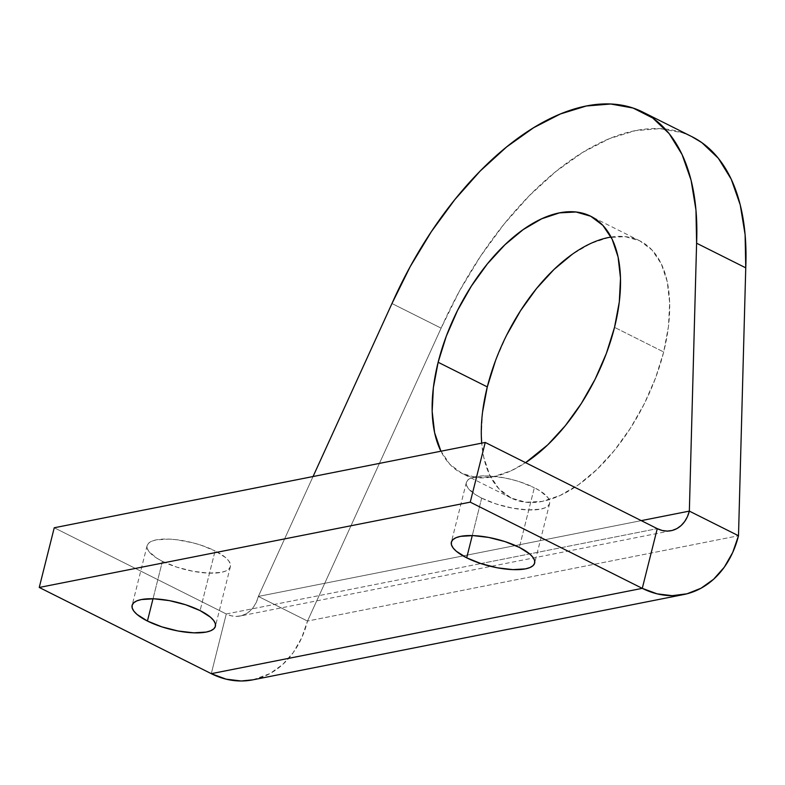 <?xml version="1.0" encoding="UTF-8"?>
<svg xmlns="http://www.w3.org/2000/svg" width="785" height="785" viewBox="0 0 785 785"><rect width="100%" height="100%" fill="white"/><g stroke="black" fill="none" stroke-linecap="round" stroke-linejoin="round"><path stroke-width="0.59" stroke-dasharray="3.92 2.94" d="M481.676 498.132A42.939 13.904 -165.9 0 0 524.429 509.73A42.939 13.904 -165.9 0 0 549.657 503.371A42.939 13.904 -165.9 0 0 534.349 487.701L519.356 547.4L534.349 487.701L540.178 490.968L547.93 497.611L549.578 500.722L549.618 503.528L548.067 505.933L544.967 507.836L540.453 509.171L527.903 509.926L512.33 508.091L496.091 503.95L481.676 498.132L475.847 494.854L468.086 488.221L466.447 485.11L466.408 482.294L467.958 479.89L471.059 477.986L481.333 475.955L488.123 475.896L503.695 477.731L511.889 479.547L519.935 481.872L534.349 487.701A42.939 13.904 -165.9 0 0 491.596 476.102A42.939 13.904 -165.9 0 0 466.359 482.451A42.939 13.904 -165.9 0 0 481.676 498.132L472.266 535.576L481.676 498.132M162.417 561.324A42.939 13.904 -165.9 0 0 205.179 572.922A42.939 13.904 -165.9 0 0 230.407 566.574A42.939 13.904 -165.9 0 0 215.1 550.903L200.096 610.602L215.1 550.903L225.511 557.517L228.68 560.814L230.319 563.924L230.368 566.731L228.808 569.135L225.717 571.038L221.203 572.373L208.653 573.129L193.071 571.294L176.841 567.153L162.417 561.324L156.598 558.057L148.836 551.413L147.197 548.303L147.148 545.496L148.708 543.092L151.799 541.189L156.323 539.854L168.863 539.099L176.419 539.697L192.639 542.749L200.675 545.075L215.1 550.903A42.939 13.904 -165.9 0 0 172.337 539.305A42.939 13.904 -165.9 0 0 147.109 545.654A42.939 13.904 -165.9 0 0 162.417 561.324L153.016 598.778L162.417 561.324M611.073 237.06A143.792 76.901 -63.4 0 1 639.903 240.887A143.792 76.901 -63.4 0 1 663.678 351.984L655.524 378.056L644.289 403.804L630.404 428.227L614.419 450.394L596.934 469.45L578.623 484.659L560.186 495.443L542.347 501.389L525.773 502.253L511.123 498.024L498.936 488.849L489.693 475.082L483.746 457.262L481.705 443.142A143.792 76.901 -63.4 0 0 511.074 497.994A143.792 76.901 -63.4 0 0 663.678 351.984L614.527 327.355L663.678 351.984L668.457 326.58L669.654 302.824L667.23 281.619L661.284 263.799L652.041 250.032L639.854 240.858L625.203 236.628L608.63 237.502L590.791 243.438L572.353 254.222M440.542 450.453L449.785 464.22L461.963 473.394L476.623 477.623L493.196 476.76L511.035 470.814L525.597 462.669A143.792 76.901 116.6 0 1 461.923 473.375A143.792 76.901 116.6 0 1 440.915 451.218M670.998 530.729L240.092 616.029A32.528 25.385 78.8 0 1 226.276 613.968L480.852 563.571L226.276 613.968L54.243 527.765L226.276 613.968L211.283 673.667L226.276 613.968L231.222 615.793L236.256 616.411L241.201 615.783L245.852 613.929L250.042 610.936L253.614 606.913L256.42 602.016L258.353 596.433L641.266 520.632L258.353 596.433L313.048 476.534L258.353 596.433L307.504 621.063L441.121 328.15L459.362 291.235L480.508 256.283L504.029 224.157L529.345 195.671L555.809 171.542L582.774 152.359L609.553 138.602L635.477 130.634L659.9 128.642L682.204 132.665L691.693 136.57M252.731 679.859A97.595 76.165 78.8 0 0 307.504 621.063L738.499 535.743L307.504 621.063L301.705 637.822L293.286 652.521L282.58 664.591L270.001 673.559L252.966 679.81M482.52 412.302L481.323 436.067M506.688 335.077L495.453 360.825M480.852 563.571L657.271 528.648L480.852 563.571M240.092 616.029A32.528 25.385 78.8 0 0 258.353 596.433L307.504 621.063L441.121 328.15L391.97 303.52L441.121 328.15A260.257 139.19 -63.4 0 1 692.076 136.757M549.657 503.371L534.663 563.081M230.407 566.574L215.414 626.273M511.074 497.994L461.923 473.375M639.903 240.887L590.752 216.258M147.109 545.654L132.115 605.353M466.359 482.451L451.365 542.15"/><path stroke-width="1.18" d="M466.683 557.831L472.266 535.576L466.683 557.831L456.271 551.217L453.092 547.92L451.453 544.81L451.414 541.993L452.965 539.589L456.056 537.696L460.579 536.361L473.12 535.606L488.702 537.431L504.932 541.581L519.356 547.4A42.939 13.904 14.1 0 1 534.663 563.081A42.939 13.904 14.1 0 1 509.436 569.429A42.939 13.904 14.1 0 1 466.683 557.831A42.939 13.904 14.1 0 1 451.365 542.15A42.939 13.904 14.1 0 1 476.593 535.802A42.939 13.904 14.1 0 1 519.356 547.4L529.767 554.024L532.937 557.311L534.575 560.421L534.624 563.237L533.064 565.642L529.973 567.545L525.459 568.87L512.909 569.625L497.327 567.8L481.097 563.65L466.683 557.831M147.423 621.033L153.016 598.778L147.423 621.033L137.012 614.41L133.843 611.122L132.204 608.012L132.155 605.196L133.715 602.792L136.806 600.888L141.32 599.563L153.87 598.798L169.452 600.633L185.682 604.774L200.096 610.602A42.939 13.904 14.1 0 1 215.414 626.273A42.939 13.904 14.1 0 1 190.186 632.631A42.939 13.904 14.1 0 1 147.423 621.033A42.939 13.904 14.1 0 1 132.115 605.353A42.939 13.904 14.1 0 1 157.343 599.004A42.939 13.904 14.1 0 1 200.096 610.602L210.508 617.216L213.687 620.513L215.325 623.624L215.365 626.43L213.814 628.834L210.723 630.738L206.2 632.072L193.66 632.828L178.077 630.993L161.847 626.852L147.423 621.033M495.453 360.825L487.299 386.897L438.138 362.268A143.792 76.901 116.6 0 1 590.752 216.258A143.792 76.901 116.6 0 1 614.527 327.355A143.792 76.901 116.6 0 1 525.597 462.669L547.773 444.82L565.269 425.764L581.253 403.598L595.138 379.175L606.373 353.427L614.527 327.355L619.296 301.95L620.503 278.194L618.08 256.989L612.133 239.17L602.89 225.403L590.703 216.228L576.043 211.999L559.479 212.872L541.64 218.809L523.202 229.593L504.892 244.802L487.406 263.858L471.422 286.025L457.537 310.448L446.302 336.196L438.138 362.268L433.369 387.682L432.172 411.438L434.596 432.633L440.915 451.218A143.792 76.901 116.6 0 1 438.138 362.268L487.299 386.897A143.792 76.901 -63.4 0 0 481.705 443.142L481.323 436.067M691.693 136.57L701.849 142.625L718.324 158.266L731.227 179.186L740.235 204.865L745.112 234.666L745.75 267.842L696.599 243.213A260.257 139.19 116.6 0 0 642.925 112.127A260.257 139.19 116.6 0 0 391.97 303.52L313.048 476.534L391.97 303.52L410.212 266.606L431.358 231.654L454.878 199.527L480.194 171.042L506.659 146.913L533.614 127.729L560.392 113.972L586.316 106.004L610.75 104.012L633.053 108.036L652.698 117.995L669.173 133.636L682.077 154.557L691.085 180.236L695.961 210.037L696.599 243.213L689.348 511.113L641.266 520.632L689.348 511.113L687.415 516.697L684.608 521.603L681.037 525.616L676.847 528.609L672.186 530.464L667.25 531.092L662.206 530.474L657.271 528.648L642.277 588.348L657.094 593.843L672.205 595.668L687.032 593.784L700.995 588.24L713.575 579.271L724.28 567.202L732.69 552.503L738.499 535.743L689.348 511.113A32.528 25.385 -101.2 0 1 671.087 530.709A32.528 25.385 -101.2 0 1 657.271 528.648L485.238 442.446L470.244 502.155L642.277 588.348L657.271 528.648L485.238 442.446L54.243 527.765L39.25 587.465L211.283 673.667A97.595 76.165 78.8 0 0 252.731 679.859L683.725 594.539A97.595 76.165 -101.2 0 1 642.277 588.348L211.283 673.667L642.277 588.348L470.244 502.155L39.25 587.465L470.244 502.155L485.238 442.446L54.243 527.765L39.25 587.465L211.283 673.667L226.1 679.153L241.211 680.987L252.966 679.81M642.925 112.127L692.076 136.757A260.257 139.19 -63.4 0 1 745.75 267.842L696.599 243.213L689.348 511.113L738.499 535.743L745.75 267.842L738.499 535.743A97.595 76.165 -101.2 0 1 683.725 594.539M611.073 237.06A143.792 76.901 -63.4 0 0 487.299 386.897L482.52 412.302M572.353 254.222L554.043 269.432L536.557 288.488L520.573 310.654L506.688 335.077"/></g></svg>
